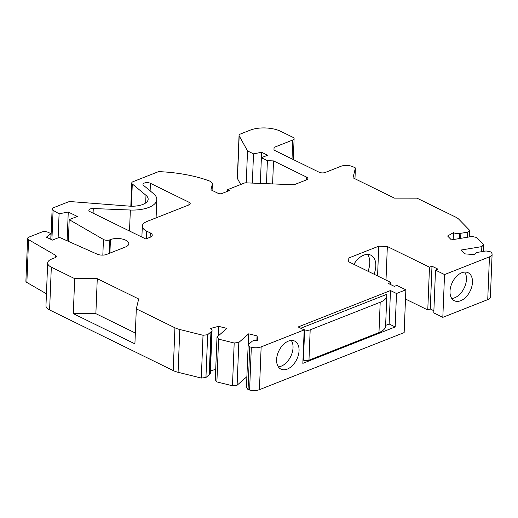 <?xml version="1.0" encoding="UTF-8"?>
<svg xmlns="http://www.w3.org/2000/svg" width="518" height="518" viewBox="0 0 518 518"><rect width="100%" height="100%" fill="white"/><g stroke="black" fill="none" stroke-linecap="round" stroke-linejoin="round"><path stroke-width="0.78" d="M348.821 257.983L348.672 261.771L348.821 257.983L378.762 246.173L377.57 275.945M374.009 274.197A17.787 11.286 116.1 0 0 375.815 266.09A17.787 11.286 116.1 0 0 370.856 255.167A17.787 11.286 116.1 0 0 353.885 264.329M435.508 270.137L433.793 312.917L442.825 317.34L444.541 274.566L435.508 270.137L438.008 269.153L431.986 266.2L429.487 267.184L387.347 246.523L386.001 280.076M387.347 246.523L378.762 246.173M405.497 299.041L427.771 309.965L430.264 308.981L433.877 310.748M429.487 267.184L427.771 309.965M431.986 266.2L430.264 308.981M442.825 317.34L487.736 299.631A8.676 3.833 2.3 0 0 490.384 297.028L492.1 254.254A8.676 3.833 2.3 0 0 491.355 252.603L490.65 251.877L486.072 250.952L477.972 252.285A5.206 2.299 2.3 0 0 474.915 254.241A5.206 2.299 2.3 0 0 474.98 254.662L465.028 253.878L461.247 250L481.844 246.613L481.636 251.683M444.541 274.566L489.452 256.857A8.676 3.833 2.3 0 0 492.1 254.254M450.012 291.161A15.618 9.907 -63.9 0 1 456.539 276.372A15.618 9.907 -63.9 0 1 468.117 272.714A15.618 9.907 -63.9 0 1 472.468 282.304A15.618 9.907 -63.9 0 1 465.941 297.092A15.618 9.907 -63.9 0 1 454.364 300.751A15.618 9.907 -63.9 0 1 450.012 291.161M469.237 236.94L469.502 230.186L467.748 232.155L459.647 233.482A5.206 2.299 -177.7 0 1 453.49 232.608L447.604 236.001L451.379 239.879L471.976 236.493L476.554 237.419L483.598 244.645L483.326 251.405M483.598 244.645L481.844 246.613M453.49 232.608L453.205 239.575M467.748 232.155L467.54 237.218M469.502 230.186L459 219.412A17.353 7.66 -177.7 0 0 455.633 217.094L417.022 198.154L394.438 198.122L353.03 177.816L355.4 167.942L353.101 166.815A8.676 3.833 -177.7 0 0 340.838 166.317L325.246 172.468A4.338 1.917 2.3 0 1 319.114 172.222L273.964 150.084L274.067 147.377L273.964 150.084M354.966 178.768L355.4 167.942M274.067 147.377L292.787 139.996A4.338 1.917 2.3 0 0 294.107 138.694A4.338 1.917 2.3 0 0 292.89 137.289L280.853 131.384A21.685 9.577 2.3 0 0 250.207 130.154L240.378 134.026A4.338 1.917 2.3 0 0 239.057 135.334A4.338 1.917 2.3 0 0 239.186 135.833L247.533 150.919L246.244 182.848M239.057 135.334L237.341 178.108A4.338 1.917 2.3 0 0 237.464 178.606L240.721 184.492M247.533 150.919L253.516 153.852L252.344 183.094M253.516 153.852L261.596 152.292L260.347 183.417M261.596 152.292L267.618 155.245L261.376 157.705L267.398 160.658L266.472 183.663M306.643 177.143L306.533 179.85A4.338 1.917 2.3 0 0 307.854 178.548A4.338 1.917 2.3 0 0 306.643 177.143L273.53 160.904L272.604 183.909M273.53 160.904L267.398 160.658M306.533 179.85L295.344 184.259A4.338 1.917 -177.7 0 1 292.262 184.699L245.02 182.802L227.557 189.685L227.493 191.31M212.089 190.378L212.348 183.994A8.676 3.833 2.3 0 1 212.296 184.324L210.975 189.834L218.201 193.376A2.603 1.146 2.3 0 0 221.879 193.525L229.364 190.572L227.557 189.685M212.348 183.994A8.676 3.833 2.3 0 0 208.819 180.724A86.752 38.3 2.3 0 0 158.553 171.626L133.081 181.669A4.338 1.917 2.3 0 0 131.753 182.971A4.338 1.917 2.3 0 0 132.297 183.955L145.985 195.318L145.675 202.972M50.906 239.381L52.124 209.045A4.338 1.917 2.3 0 1 53.451 207.744L67.858 202.065A4.338 1.917 2.3 0 1 71.309 201.644L129.06 206.112A17.353 7.66 2.3 0 0 148.154 199.236A17.353 7.66 2.3 0 0 145.985 195.318M52.124 209.045A4.338 1.917 2.3 0 0 53.089 210.314L59.091 213.792L58.126 237.859M59.091 213.792L68.266 212.024L67.113 240.792M68.266 212.024L77.299 216.446L69.205 219.638L68.337 241.336M69.205 219.638L103.458 239.458L102.829 255.115M50.783 239.316L51.01 233.624L46.387 237.16L52.409 240.112L59.395 237.361L97.112 254.137A6.941 3.063 2.3 0 0 106.663 254.409L125.492 246.982A10.846 4.785 2.3 0 0 128.801 243.725A10.846 4.785 2.3 0 0 122.293 239.038A10.846 4.785 2.3 0 0 110.444 239.601L109.842 239.84A4.338 1.917 -177.7 0 1 103.458 239.458M51.01 233.624L47.805 232.2A4.338 1.917 2.3 0 0 41.835 232.032L28.943 237.114A4.338 1.917 2.3 0 0 27.616 238.422A4.338 1.917 2.3 0 0 28.581 239.692L55.342 255.167A4.338 1.917 -177.7 0 1 56.307 256.442A4.338 1.917 -177.7 0 1 54.979 257.744L51.645 259.058A13.015 5.743 -177.7 0 0 47.675 262.963L45.96 305.737A13.015 5.743 -177.7 0 0 49.605 309.952L173.213 370.564A17.353 7.66 2.3 0 0 178.082 372.287L201.301 378.049L205.944 377.493L209.829 374.1A5.206 2.299 -177.7 0 0 210.34 373.161L212.063 330.38A5.206 2.299 -177.7 0 1 211.551 331.319L209.829 374.1M27.616 238.422L25.9 281.196A4.338 1.917 2.3 0 0 26.865 282.465L46.439 293.79M74.696 278.639L97.274 278.671L95.869 313.668L73.291 313.636L74.696 278.639L51.321 267.178A13.015 5.743 -177.7 0 1 47.675 262.963M73.291 313.636L134.907 343.855L136.312 308.851L174.929 327.79A17.353 7.66 2.3 0 0 179.798 329.513L178.082 372.287M179.798 329.513L203.024 335.275L201.301 378.049M203.024 335.275L207.66 334.719L205.944 377.493M211.551 331.319L207.66 334.719M218.149 336.04L218.538 326.327L210.237 328.535A5.206 2.299 -177.7 0 1 212.063 330.38M210.438 370.797L215.708 369.399M218.538 326.327L226.897 328.399L217.01 337.037L215.287 379.811L216.887 381.915L232.465 385.78L237.108 385.224L246.892 376.677M217.01 337.037L218.602 339.141L216.887 381.915M218.602 339.141L234.188 343.007L232.465 385.78M234.188 343.007L238.824 342.45L237.108 385.224M238.824 342.45L248.711 333.812L248.271 344.677M248.711 333.812L257.064 335.884L256.889 340.248M257.064 335.884L257.763 340.326A5.206 2.299 -177.7 0 0 252.059 341.368L248.174 344.768L246.451 387.542L248.051 389.646L249.605 390.035A8.676 3.833 2.3 0 0 259.427 389.665L404.15 332.595L405.866 289.821L396.833 285.392L394.34 286.376L388.319 283.424L390.812 282.439L390.727 284.602M248.174 344.768L249.767 346.872L248.051 389.646M304.189 329.914L298.167 326.962L390.488 290.553L396.51 293.505L395.163 326.949L302.842 363.358L304.189 329.914L261.15 346.885A8.676 3.833 2.3 0 1 251.327 347.254L249.767 346.872M396.51 293.505L405.866 289.821M276.599 359.55A15.618 9.907 116.1 0 0 280.95 369.14A15.618 9.907 116.1 0 0 292.528 365.475A15.618 9.907 116.1 0 0 299.054 350.692A15.618 9.907 116.1 0 0 294.703 341.097A15.618 9.907 116.1 0 0 283.126 344.761A15.618 9.907 116.1 0 0 276.599 359.55M390.812 282.439L348.672 261.771M97.274 278.671L138.688 298.977L136.312 308.851M135.34 333.029L95.869 313.668M367.987 271.244A17.787 11.286 116.1 0 0 369.794 263.138A17.787 11.286 116.1 0 0 367.495 254.409M278.347 366.835A15.618 9.907 116.1 0 0 293.033 347.74A15.618 9.907 116.1 0 0 291.284 340.449M464.698 272.067A15.618 9.907 -63.9 0 1 466.453 279.351A15.618 9.907 -63.9 0 1 451.761 298.452M390.488 290.553L389.147 323.996L385.625 325.388M302.337 329.008A103.231 45.578 -177.7 0 0 304.636 329.836A4.338 1.917 -177.7 0 0 310.185 329.843L380.199 302.24A21.685 9.577 -177.7 0 0 386.816 295.726A21.685 9.577 -177.7 0 0 386.655 294.366L300.764 328.237M395.163 326.949L389.147 323.996M386.816 295.726L385.599 326.062A21.685 9.577 -177.7 0 1 378.975 332.569L308.968 360.178A4.338 1.917 -177.7 0 1 303.418 360.172A103.231 45.578 -177.7 0 1 302.978 360.016M188.882 204.94A4.338 1.917 2.3 0 0 190.203 203.639A4.338 1.917 2.3 0 0 188.986 202.234L188.882 204.94L147.086 221.419A15.618 6.896 -177.7 0 0 142.321 226.107A15.618 6.896 -177.7 0 0 146.698 231.164L150.304 232.932L150.136 237.263L145.765 238.986L90.074 211.674A4.338 1.917 2.3 0 1 88.863 210.269A4.338 1.917 2.3 0 1 93.272 208.534L130.355 210.023A26.023 11.493 2.3 0 0 156.818 199.585A26.023 11.493 2.3 0 0 153.568 193.706L143.518 185.36A4.338 1.917 2.3 0 1 142.974 184.382A4.338 1.917 2.3 0 1 145.72 182.718A4.338 1.917 2.3 0 1 150.427 183.32L150.123 190.844M188.986 202.234L150.427 183.32M150.136 237.263A6.941 3.063 2.3 0 0 152.253 235.178A6.941 3.063 2.3 0 0 150.304 232.932M489.452 256.857L487.736 299.631M459.647 233.482L459.44 238.552M460.884 233.281L460.683 238.345M292.787 139.996L292.022 158.935M239.186 135.833L237.464 178.606M212.296 184.324L212.056 190.365M132.297 183.955L131.404 206.222M53.089 210.314L51.904 239.866M109.842 239.84L109.298 253.367M110.444 239.601L109.9 253.127M28.581 239.692L26.865 282.465M55.342 255.167L55.238 257.627M51.321 267.178L49.605 309.952M174.929 327.79L173.213 370.564M210.956 331.844L209.233 374.618M251.327 347.254L249.605 390.035M261.15 346.885L259.427 389.665M380.199 302.24L378.975 332.569M304.636 329.836L303.418 360.172M310.185 329.843L308.968 360.178M130.355 210.023L129.513 231.015M146.698 231.164L146.393 238.74M93.272 208.534L93.085 213.151M474.896 254.655L474.915 254.241M293.272 159.55L294.107 138.694M130.821 206.209L131.753 182.971M156.086 217.871L156.818 199.585M142.321 226.107L141.88 237.082"/></g></svg>
